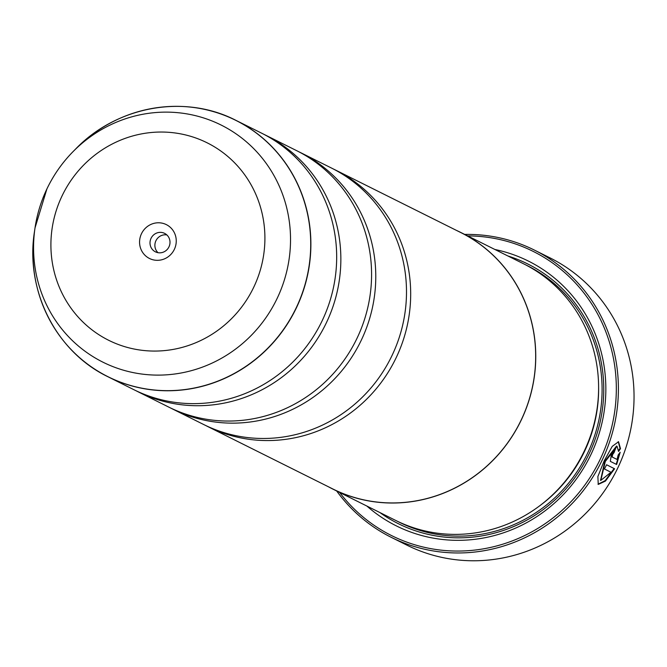 <?xml version="1.0" encoding="UTF-8"?>
<svg xmlns="http://www.w3.org/2000/svg" width="667" height="667" viewBox="0 0 667 667"><rect width="100%" height="100%" fill="white"/><g stroke="black" fill="none" stroke-linecap="round" stroke-linejoin="round"><path stroke-width="1" d="M34.492 231.507A143.222 137.811 -63.5 0 0 130.073 385.334A143.222 137.811 -63.5 0 0 296.29 307.645A143.222 137.811 -63.5 0 0 254.002 131.357A143.222 137.811 -63.5 0 0 75.671 148.974L73.112 151.567C62.314 162.531 53.577 174.979 46.915 188.903L35.017 227.906A132.475 127.472 116.5 0 1 46.915 188.903A132.475 127.472 116.5 0 1 73.112 151.567A132.475 127.472 116.5 0 1 238.069 135.268A132.475 127.472 116.5 0 1 277.18 298.332A132.475 127.472 116.5 0 1 123.437 370.193A132.475 127.472 116.5 0 1 35.017 227.906L34.492 231.507C24.954 290.387 55.986 351.784 107.954 376.755L133.733 389.62A143.28 137.869 -63.5 0 0 322.236 320.594A143.28 137.869 -63.5 0 0 261.689 133.208L235.91 120.343A143.28 137.869 116.5 0 1 296.448 307.729A143.28 137.869 116.5 0 1 107.954 376.755A143.28 137.869 116.5 0 1 57.887 333.358M135.843 390.645A143.28 137.869 -63.5 0 0 137.927 391.712L168.651 407.045A143.28 137.869 -63.5 0 0 357.145 338.011A143.28 137.869 -63.5 0 0 296.598 150.634L265.875 135.301A143.28 137.869 -63.5 0 0 263.773 134.275M170.752 408.071A143.28 137.869 -63.5 0 0 172.836 409.129L203.56 424.462A143.28 137.869 -63.5 0 0 392.063 355.436A143.28 137.869 -63.5 0 0 331.516 168.059L300.792 152.726A143.28 137.869 -63.5 0 0 298.683 151.701M618.267 441.646L620.01 448.441L618.551 450.508M606.57 464.774L614.599 468.776L606.57 464.766A160.472 154.41 116.5 0 1 604.419 468.976L610.989 472.253L600.825 480.39L605.303 461.489L617.042 446.273L616.541 446.031L604.802 461.256L600.592 480.257M617.042 446.273L618.551 451.442L620.51 448.674L618.526 441.746L612.239 446.373L604.152 460.922L597.874 476.521L598.249 484.4L605.419 481.107L614.599 468.776M614.099 468.534L605.194 480.615L598.016 484.259M615.107 448.266A160.472 154.41 116.5 0 1 613.54 452.434L614.032 452.668A160.472 154.41 -63.5 0 0 615.699 448.232L611.431 454.002L610.33 461.364L616.633 464.507L620.185 452.243L618.167 454.977L617.083 459.463L612.239 457.045L612.581 454.577L614.032 452.668L613.54 452.434L612.081 454.344L611.747 456.812L617.083 459.463M391.12 537.277L406.762 545.081A160.472 154.41 -63.5 0 0 617.875 467.767A160.472 154.41 -63.5 0 0 550.067 257.904L534.425 250.1A160.472 154.41 116.5 0 1 602.234 459.963A160.472 154.41 116.5 0 1 391.12 537.277A160.472 154.41 116.5 0 1 336.685 490.995M174.345 249.366A18.909 18.201 -63.5 0 0 166.05 224.479A18.909 18.201 -63.5 0 0 141.471 233.742A18.909 18.201 -63.5 0 0 149.767 258.621A18.909 18.201 -63.5 0 0 174.345 249.366M168.968 246.857A10.313 9.93 -63.5 0 0 164.607 233.367A10.313 9.93 -63.5 0 0 151.042 238.336A10.313 9.93 -63.5 0 0 155.394 251.826A10.313 9.93 -63.5 0 0 168.968 246.857M166.875 234.942A10.313 9.93 -63.5 0 0 158.021 252.693M339.636 492.463A158.754 152.751 -63.5 0 0 600.325 459.046A158.754 152.751 -63.5 0 0 467.667 235.901M456.42 230.382A143.363 137.944 116.5 0 1 460.73 232.441L523.578 263.798A143.363 137.944 116.5 0 1 584.159 451.292A143.363 137.944 116.5 0 1 395.548 520.36L332.7 489.003A143.363 137.944 116.5 0 1 328.464 486.793M494.906 249.491A147.949 142.363 116.5 0 1 590.937 454.586A147.949 142.363 116.5 0 1 366.875 506.053M507.895 255.978A145.089 139.603 116.5 0 1 589.144 453.743A145.089 139.603 116.5 0 1 379.865 512.539M137.927 391.712A143.28 137.869 -63.5 0 0 326.421 322.678A143.28 137.869 -63.5 0 0 265.875 135.301M460.73 232.441A143.363 137.944 116.5 0 1 521.311 419.935A143.363 137.944 116.5 0 1 332.7 489.003M172.836 409.129A143.28 137.869 -63.5 0 0 361.339 340.103A143.28 137.869 -63.5 0 0 300.792 152.726M205.669 425.488A143.28 137.869 -63.5 0 0 207.754 426.555A143.28 137.869 -63.5 0 0 396.248 357.529A143.28 137.869 -63.5 0 0 335.701 170.143A143.28 137.869 -63.5 0 0 333.6 169.118M335.701 170.143L460.697 232.516A143.28 137.869 116.5 0 1 521.235 419.902A143.28 137.869 116.5 0 1 332.741 488.928L207.754 426.555M464.716 234.425A160.472 154.41 116.5 0 1 534.425 250.1M619.501 453.185L616.4 463.648M620.01 448.441L620.51 448.674M598.607 387.11A140.504 135.193 116.5 0 1 584.459 451.501A140.504 135.193 116.5 0 1 539.194 506.178M525.313 264.682A143.363 137.944 116.5 0 1 587.652 453.035A143.363 137.944 116.5 0 1 397.299 521.219M62.023 195.981A110.33 106.161 -63.5 0 0 110.414 341.137A110.33 106.161 -63.5 0 0 253.793 287.118A110.33 106.161 -63.5 0 0 205.411 141.971A110.33 106.161 -63.5 0 0 62.023 195.981M171.127 106.428A143.28 137.869 116.5 0 1 235.91 120.343C184.709 93.839 116.992 105.953 75.671 148.974M611.747 456.812L612.239 457.045M600.325 480.157L600.825 480.39"/></g></svg>
